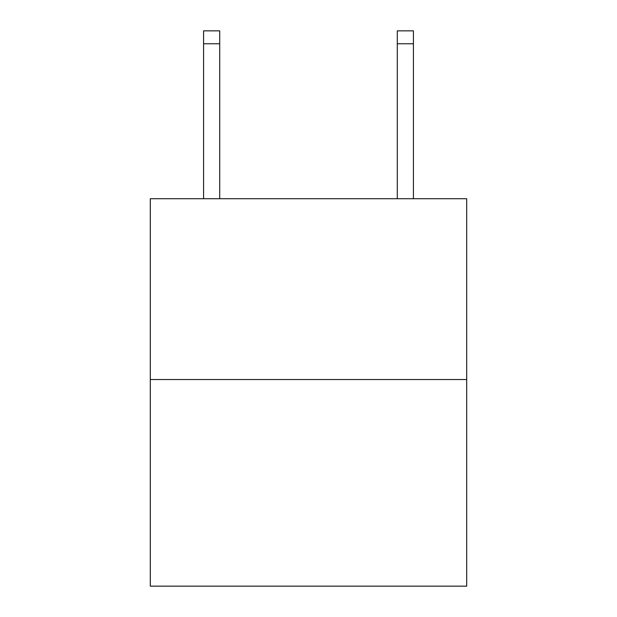 <?xml version="1.0" encoding="UTF-8"?>
<svg xmlns="http://www.w3.org/2000/svg" width="617" height="617" viewBox="0 0 617 617"><rect width="100%" height="100%" fill="white"/><g stroke="black" fill="none" stroke-linecap="round" stroke-linejoin="round"><path stroke-width="0.93" d="M466.699 379.524L466.699 198.728L150.301 198.728L150.301 586.15L466.699 586.15L466.699 379.524L150.301 379.524M219.714 198.728L219.714 43.761L203.571 43.761L203.571 30.85L219.714 30.85L219.714 43.761M203.571 198.728L203.571 43.761M413.429 198.728L413.429 30.85L397.286 30.85L397.286 198.728M397.286 43.761L413.429 43.761"/></g></svg>
